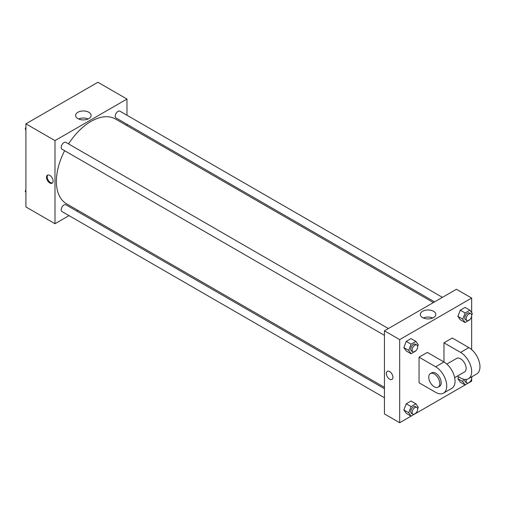 <?xml version="1.0" encoding="UTF-8"?>
<svg xmlns="http://www.w3.org/2000/svg" width="505" height="505" viewBox="0 0 505 505"><rect width="100%" height="100%" fill="white"/><g stroke="black" fill="none" stroke-linecap="round" stroke-linejoin="round"><path stroke-width="0.76" d="M69.015 215.635L54.988 223.728L25.919 206.949L25.919 123.826L97.901 82.271L126.97 99.049L126.97 115.247M78.029 210.427L76.848 211.109M64.634 150.698A48.941 28.255 120 0 0 56.377 181.371A48.941 28.255 120 0 0 66.508 203.774L384.45 387.335M433.391 302.564L115.449 119.003A48.941 28.255 120 0 0 68.547 143.919M126.97 124.287L126.97 125.657M54.988 223.728L54.988 140.611L126.97 99.049M442.405 297.363L119.963 111.201A3.914 2.26 120 0 0 116.945 112.249A3.914 2.26 120 0 0 115.235 116.188A3.914 2.26 120 0 0 116.043 117.981L434.571 301.883M384.45 388.705L65.915 204.803A3.914 2.26 120 0 0 62.898 205.851A3.914 2.26 120 0 0 61.193 209.79A3.914 2.26 120 0 0 62.001 211.582L384.45 397.744M384.45 335.345L62.001 149.183A3.914 2.26 -60 0 1 62.001 144.657A3.914 2.26 -60 0 1 65.915 142.397L388.364 328.559M54.988 140.611L25.919 123.826M77.89 118.599A7.745 4.469 180 0 1 75.624 115.437A7.745 4.469 180 0 1 83.369 110.967A7.745 4.469 180 0 1 91.108 115.437A7.745 4.469 180 0 1 86.33 119.565A7.745 4.469 180 0 1 77.89 118.599M53.088 181.074A4.652 2.683 60 0 1 52.122 183.201A4.652 2.683 60 0 1 47.476 180.519A4.652 2.683 60 0 1 47.476 175.147A4.652 2.683 60 0 1 51.055 176.39A4.652 2.683 60 0 1 53.088 181.074M52.444 182.955A4.652 2.683 60 0 1 48.171 180.115A4.652 2.683 60 0 1 47.849 174.989M78.629 118.972A7.745 4.469 180 0 1 88.11 118.972M411.064 416.158L399.676 422.729L384.45 413.942L384.45 330.819L456.432 289.264L471.657 298.051L471.657 312.664M25.919 129.93L25.25 128.977L25.919 127.254M27.63 122.841L32.471 120.045M25.919 129.362L25.25 128.977M81.671 91.639L86.513 88.842M25.919 192.336L25.25 191.382L25.919 189.653M25.919 191.767L25.25 191.382M416.032 350.622L411.095 353.771L408.697 350.356L411.095 344.176L415.886 341.412L418.285 344.82L417.629 346.506M416.833 344.997L415.445 344.195A3.914 2.26 120 0 0 412.433 345.25A3.914 2.26 120 0 0 410.723 349.189A3.914 2.26 120 0 0 411.531 350.981L412.92 351.777A3.914 2.26 120 0 0 416.833 349.517A3.914 2.26 120 0 0 416.833 344.997A3.914 2.26 120 0 0 413.816 346.045A3.914 2.26 120 0 0 412.105 349.984A3.914 2.26 120 0 0 412.92 351.777M411.095 353.771L406.247 350.969L403.849 347.56L406.247 341.38L411.045 338.615L415.886 341.412M408.697 350.356L403.849 347.56L406.247 341.38L411.045 338.615M411.095 344.176L406.247 341.38M470.079 319.419L465.137 322.569L462.738 319.154L465.137 312.98L469.928 310.209L472.327 313.618L471.676 315.303M470.875 313.794L469.492 312.999A3.914 2.26 120 0 0 466.475 314.047A3.914 2.26 120 0 0 464.764 317.986A3.914 2.26 120 0 0 465.572 319.779L466.961 320.58A3.914 2.26 120 0 0 470.875 318.32A3.914 2.26 120 0 0 470.875 313.794A3.914 2.26 120 0 0 467.857 314.842A3.914 2.26 120 0 0 466.147 318.788A3.914 2.26 120 0 0 466.961 320.58M465.137 322.569L460.289 319.772L457.89 316.357L460.289 310.177L465.086 307.412L469.928 310.209M462.738 319.154L457.89 316.357L460.289 310.177L465.086 307.412M465.137 312.98L460.289 310.177M416.032 413.021L411.095 416.17L408.697 412.762L411.095 406.582L415.886 403.811L418.285 407.226L417.629 408.911M416.833 407.402L415.445 406.601A3.914 2.26 120 0 0 412.433 407.649A3.914 2.26 120 0 0 410.723 411.588A3.914 2.26 120 0 0 411.531 413.38L412.92 414.182A3.914 2.26 120 0 0 416.833 411.922A3.914 2.26 120 0 0 416.833 407.402A3.914 2.26 120 0 0 413.816 408.45A3.914 2.26 120 0 0 412.105 412.389A3.914 2.26 120 0 0 412.92 414.182M411.095 416.17L406.247 413.374L403.849 409.965L406.247 403.785L411.045 401.014L415.886 403.811M408.697 412.762L403.849 409.965L406.247 403.785L411.045 401.014M411.095 406.582L406.247 403.785M472.093 376.629L471.676 377.708M470.079 381.824L465.137 384.968L462.738 381.559L463.634 379.242M464.871 379.451A3.914 2.26 120 0 0 464.764 380.391A3.914 2.26 120 0 0 465.572 382.184L466.961 382.979A3.914 2.26 120 0 0 470.42 381.408A3.914 2.26 120 0 0 471.506 376.964M465.137 384.968L460.289 382.171L457.89 378.763L458.635 376.85L457.89 378.763L462.738 381.559M466.506 379.413A3.914 2.26 120 0 0 466.147 381.187A3.914 2.26 120 0 0 466.961 382.979M389.639 379.173A4.652 2.683 -120 0 0 391.962 379.4A4.652 2.683 60 0 1 389.639 379.173A4.652 2.683 60 0 1 386.603 375.076A4.652 2.683 60 0 1 387.316 371.352A4.652 2.683 -120 0 0 386.603 375.076A4.652 2.683 -120 0 0 389.639 379.173M387.316 371.352A4.652 2.683 60 0 1 391.962 374.035A4.652 2.683 60 0 1 391.962 379.406M399.676 422.729L399.676 339.613L384.45 330.819L456.432 289.264M384.45 413.942L384.45 330.819M433.53 311.276A7.745 4.469 180 0 1 435.796 314.438A7.745 4.469 180 0 1 428.051 318.907A7.745 4.469 180 0 1 420.312 314.438A7.745 4.469 180 0 1 425.09 310.31A7.745 4.469 180 0 1 433.53 311.276M399.676 339.613L471.657 298.051M432.791 317.973A7.745 4.469 0 0 0 423.316 317.973M471.657 316.054L471.657 349.612M471.657 378.46L471.657 381.174L469.947 382.159M465.105 384.955L415.905 413.361M460.289 382.171L457.89 378.763M460.289 319.772L457.89 316.357M406.247 350.969L403.849 347.56M406.247 413.374L403.849 409.965M419.055 357.193L435.663 366.788A15.661 9.04 60 0 1 445.896 380.587A15.661 9.04 60 0 1 443.497 393.136A15.661 9.04 60 0 1 435.663 392.36L419.055 382.771L419.055 357.193L427.363 352.402L443.971 361.99L443.971 342.813L452.278 338.015L468.886 347.604A15.661 9.04 60 0 1 479.119 361.403A15.661 9.04 60 0 1 476.72 373.959L468.413 378.75A15.661 9.04 60 0 1 460.585 377.974L457.341 376.105M443.497 393.136L451.805 388.339A15.661 9.04 -120 0 0 454.203 375.789A15.661 9.04 -120 0 0 443.971 361.99L435.663 366.788M446.837 364.08L456.665 358.405A7.827 4.52 60 0 1 462.7 360.507A7.827 4.52 60 0 1 466.121 368.385A7.827 4.52 60 0 1 464.499 371.97L454.67 377.645M468.886 347.604L460.585 352.402L443.971 342.813M460.585 352.402A15.661 9.04 60 0 1 470.812 366.201A15.661 9.04 60 0 1 468.413 378.75M430.367 373.593L431.75 372.791A7.827 4.52 60 0 1 437.784 374.887A7.827 4.52 60 0 1 441.206 382.771A7.827 4.52 60 0 1 439.584 386.357L438.195 387.152A7.827 4.52 60 0 1 430.367 382.632A7.827 4.52 60 0 1 430.367 373.593A7.827 4.52 60 0 1 436.402 375.688A7.827 4.52 60 0 1 439.817 383.566A7.827 4.52 60 0 1 438.195 387.152"/></g></svg>
